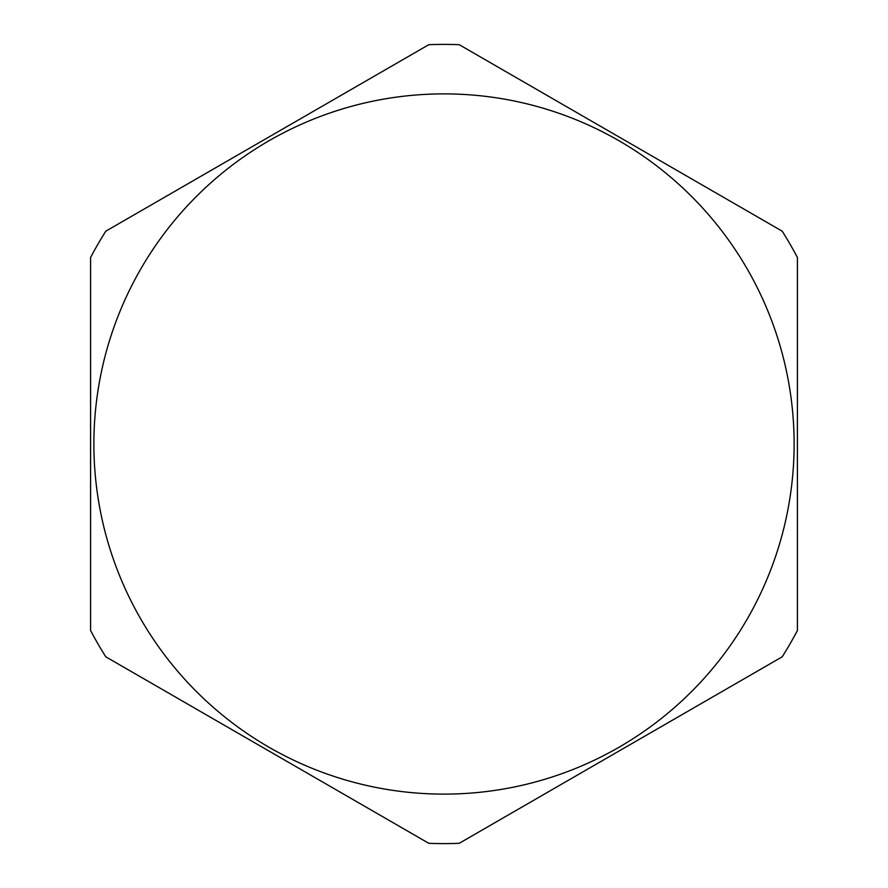 <?xml version="1.0" encoding="UTF-8"?>
<svg xmlns="http://www.w3.org/2000/svg" width="888" height="888" viewBox="0 0 888 888"><rect width="100%" height="100%" fill="white"/><g stroke="black" fill="none" stroke-linecap="round" stroke-linejoin="round"><path stroke-width="1.33" d="M90.587 257.498L90.587 630.502A399.6 399.6 0 0 0 105.783 656.809L428.804 843.311A399.6 399.6 0 0 0 459.196 843.311L782.217 656.809A399.6 399.6 0 0 0 797.413 630.502L797.413 257.498A399.6 399.6 0 0 0 782.217 231.191L459.196 44.689A399.6 399.6 0 0 0 428.804 44.689L105.783 231.191A399.6 399.6 0 0 0 90.587 257.498M444 794.116A350.116 350.116 0 0 0 794.116 444A350.116 350.116 0 0 0 444 93.884A350.116 350.116 0 0 0 93.884 444A350.116 350.116 0 0 0 444 794.116"/></g></svg>
